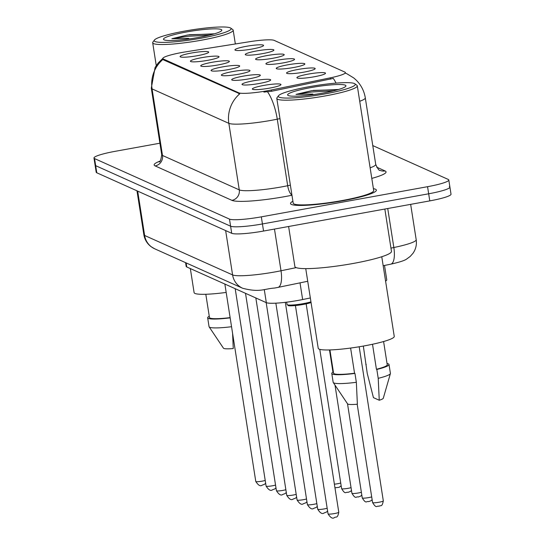 <?xml version="1.0" encoding="UTF-8"?>
<svg xmlns="http://www.w3.org/2000/svg" width="545" height="545" viewBox="0 0 545 545"><rect width="100%" height="100%" fill="white"/><g stroke="black" fill="none" stroke-linecap="round" stroke-linejoin="round"><path stroke-width="0.82" d="M297.89 69.481A14.483 1.812 171.1 0 1 315.105 68.82A14.483 1.812 171.1 0 1 303.851 72.158A14.483 1.812 171.1 0 1 286.711 73.268A14.483 1.812 171.1 0 1 297.89 69.481M287.569 64.848A14.483 1.812 171.1 0 1 304.778 64.187A14.483 1.812 171.1 0 1 293.53 67.526A14.483 1.812 171.1 0 1 276.39 68.636A14.483 1.812 171.1 0 1 287.569 64.848M277.241 60.216A14.483 1.812 171.1 0 1 294.457 59.562A14.483 1.812 171.1 0 1 283.202 62.893A14.483 1.812 171.1 0 1 266.062 64.003A14.483 1.812 171.1 0 1 277.241 60.216M266.921 55.59A14.483 1.812 171.1 0 1 284.129 54.929A14.483 1.812 171.1 0 1 272.882 58.261A14.483 1.812 171.1 0 1 255.741 59.378A14.483 1.812 171.1 0 1 266.921 55.59M256.593 50.958A14.483 1.812 171.1 0 1 273.808 50.297A14.483 1.812 171.1 0 1 262.554 53.635A14.483 1.812 171.1 0 1 245.414 54.745A14.483 1.812 171.1 0 1 256.593 50.958M246.272 46.325A14.483 1.812 171.1 0 1 263.48 45.664A14.483 1.812 171.1 0 1 252.233 49.002A14.483 1.812 171.1 0 1 235.093 50.113A14.483 1.812 171.1 0 1 246.272 46.325M308.218 74.113A14.483 1.812 171.1 0 1 325.426 73.452A14.483 1.812 171.1 0 1 314.179 76.784A14.483 1.812 171.1 0 1 297.039 77.901A14.483 1.812 171.1 0 1 308.218 74.113M253.357 80.81A14.483 1.812 171.1 0 1 270.572 80.149A14.483 1.812 171.1 0 1 259.318 83.487A14.483 1.812 171.1 0 1 242.178 84.598A14.483 1.812 171.1 0 1 253.357 80.81M243.036 76.177A14.483 1.812 171.1 0 1 260.244 75.523A14.483 1.812 171.1 0 1 248.997 78.855A14.483 1.812 171.1 0 1 231.857 79.965A14.483 1.812 171.1 0 1 243.036 76.177M232.708 71.552A14.483 1.812 171.1 0 1 249.923 70.891A14.483 1.812 171.1 0 1 238.669 74.222A14.483 1.812 171.1 0 1 221.529 75.339A14.483 1.812 171.1 0 1 232.708 71.552M222.387 66.919A14.483 1.812 171.1 0 1 239.596 66.258A14.483 1.812 171.1 0 1 228.348 69.597A14.483 1.812 171.1 0 1 211.208 70.707A14.483 1.812 171.1 0 1 222.387 66.919M212.059 62.287A14.483 1.812 171.1 0 1 229.275 61.626A14.483 1.812 171.1 0 1 218.02 64.964A14.483 1.812 171.1 0 1 200.88 66.074A14.483 1.812 171.1 0 1 212.059 62.287M201.739 57.654A14.483 1.812 171.1 0 1 218.947 57A14.483 1.812 171.1 0 1 207.7 60.332A14.483 1.812 171.1 0 1 190.559 61.442A14.483 1.812 171.1 0 1 201.739 57.654M191.411 53.029A14.483 1.812 171.1 0 1 208.626 52.368A14.483 1.812 171.1 0 1 197.372 55.699A14.483 1.812 171.1 0 1 180.232 56.816A14.483 1.812 171.1 0 1 191.411 53.029M263.685 85.442A14.483 1.812 171.1 0 1 280.893 84.782A14.483 1.812 171.1 0 1 269.646 88.12A14.483 1.812 171.1 0 1 252.505 89.23A14.483 1.812 171.1 0 1 263.685 85.442M310.337 297.958L302.639 299.546A27.161 3.406 171.1 0 1 298.163 300.404A27.161 3.406 171.1 0 1 266.328 302.659L186.758 266.968A27.161 3.406 171.1 0 1 186.172 266.41L185.586 262.656M271.349 89.993A24.443 3.066 171.1 0 1 267.322 90.77A24.443 3.066 171.1 0 1 238.669 92.8L163.377 59.03A24.443 3.066 171.1 0 1 162.853 58.526A24.443 3.066 171.1 0 1 186.152 51.775L249.692 41.693A24.443 3.066 171.1 0 1 274.169 40.378L344.862 72.083A24.443 3.066 171.1 0 1 345.387 72.587A24.443 3.066 171.1 0 1 330.297 77.846L271.349 89.993L271.553 91.274L263.882 92.091M384.518 265.449L386.766 279.823A27.161 3.406 171.1 0 1 385.581 281.084M342.389 200.846A43.45 5.443 -8.9 0 0 376.377 190.116A43.45 5.443 -8.9 0 0 373.4 188.659A43.45 5.443 -8.9 0 1 376.377 190.116A43.45 5.443 -8.9 0 1 342.389 200.846A43.45 5.443 -8.9 0 1 290.519 203.558A43.45 5.443 -8.9 0 0 342.389 200.846M279.966 118.619L277.262 119.178A36.208 4.537 171.1 0 1 271.301 120.329A36.208 4.537 171.1 0 1 228.846 123.34A31.685 30.867 -65.8 0 1 239.786 93.801L163.514 59.902L162.853 58.526M159.91 143.206L115.22 151.312A27.161 3.406 -8.9 0 0 93.978 158.023L95.089 165.121A27.161 3.406 -8.9 0 0 95.675 165.68L230.596 226.202A27.161 3.406 -8.9 0 0 262.438 223.947L428.67 193.788A27.161 3.406 -8.9 0 0 449.911 187.078A27.161 3.406 -8.9 0 0 449.325 186.519M336.061 83.112A31.685 11.213 -101.6 0 0 333.295 78.398L271.553 91.274M292.903 201.269A43.45 5.443 -8.9 0 0 290.519 203.558A43.45 5.443 -8.9 0 1 292.903 201.269M93.978 158.023A27.161 3.406 -8.9 0 0 94.558 158.581L229.486 219.104A27.161 3.406 -8.9 0 0 261.321 216.849L427.559 186.69A27.161 3.406 -8.9 0 0 448.801 179.979A27.161 3.406 -8.9 0 0 448.215 179.421L372.773 145.583M429.78 200.887A27.161 3.406 -8.9 0 0 451.022 194.177L449.911 187.078A27.161 3.406 -8.9 0 1 428.67 193.788L262.438 223.947A27.161 3.406 -8.9 0 1 230.596 226.202L95.675 165.68A27.161 3.406 -8.9 0 1 95.089 165.121L96.199 172.22A27.161 3.406 -8.9 0 0 96.785 172.779L231.707 233.301A27.161 3.406 -8.9 0 0 263.548 231.046L429.78 200.887L427.559 186.69M308.756 86.764A38.927 4.878 -8.9 0 0 278.529 95.722A38.927 4.878 -8.9 0 0 324.786 93.951A38.927 4.878 -8.9 0 0 354.829 83.773A38.927 4.878 -8.9 0 0 308.756 86.764M278.529 95.722L277.024 97.746A40.739 5.103 -8.9 0 0 276.805 98.434A40.739 5.103 -8.9 0 0 325.433 95.893A40.739 5.103 -8.9 0 0 357.295 85.831A40.739 5.103 -8.9 0 0 356.873 85.245L354.829 83.773M276.805 98.434L293.196 203.142A40.739 5.103 -8.9 0 0 341.831 200.601A40.739 5.103 -8.9 0 0 373.693 190.532L357.295 85.831M288.612 226.495L294.879 266.512A48.887 6.124 -8.9 0 0 353.235 263.46A48.887 6.124 -8.9 0 0 391.467 251.388L384.838 209.042M305.745 268.637L318.226 348.31A38.477 4.823 -8.9 0 0 364.155 345.911A38.477 4.823 -8.9 0 0 394.246 336.408L381.766 256.729M338.622 89.469L311.713 90.668L296.003 94.387L312.85 94.067M322.851 93.079A29.519 3.699 -8.9 0 0 345.775 86.287A29.519 3.699 -8.9 0 0 310.698 87.629A29.519 3.699 -8.9 0 0 287.917 95.348A29.519 3.699 -8.9 0 0 322.851 93.079M372.507 344.263L376.425 369.272A27.161 3.406 -8.9 0 0 387.236 364.775L383.591 341.531M376.425 369.272L376.827 369.456L378.216 378.332L379.252 400.241L373.434 397.632L367.241 373.407L363.338 346.055M379.252 400.241A18.108 2.269 -8.9 0 0 383.285 398.259L390.397 373.584A28.967 3.631 -8.9 0 0 390.411 373.366L389.021 364.496A28.967 3.631 -8.9 0 0 387.039 363.529M378.216 378.332A28.967 3.631 -8.9 0 0 390.397 373.584M376.827 369.456A28.967 3.631 -8.9 0 0 389.021 364.496M366.22 364.482A28.967 3.631 -8.9 0 0 365.852 364.53M329.929 349.931L333.574 373.182A27.161 3.406 -8.9 0 0 354.55 373.243L350.605 348.051M333.377 371.928A28.967 3.631 -8.9 0 0 331.782 373.461L333.172 382.331A28.967 3.631 -8.9 0 0 333.254 382.536L347.567 403.852A18.108 2.269 -8.9 0 0 357.377 404.213L356.348 382.297L354.959 373.427L354.55 373.243M333.254 382.536A28.967 3.631 -8.9 0 0 356.348 382.297M331.782 373.461A28.967 3.631 -8.9 0 0 354.959 373.427M296.003 94.387L311.917 91.982L333.499 90.845M313.205 90.402L337.846 89.7M184.646 31.092A38.927 4.878 -8.9 0 0 154.412 40.051A38.927 4.878 -8.9 0 0 200.669 38.279A38.927 4.878 -8.9 0 0 230.712 28.102A38.927 4.878 -8.9 0 0 184.646 31.092M154.412 40.051L152.907 42.074A40.739 5.103 -8.9 0 0 152.689 42.762A40.739 5.103 -8.9 0 0 201.323 40.221A40.739 5.103 -8.9 0 0 233.178 30.159A40.739 5.103 -8.9 0 0 232.756 29.573L230.712 28.102M190.341 268.576L194.109 292.638A38.477 4.823 -8.9 0 0 226.175 292.427M214.505 33.797L187.596 34.996L171.886 38.715L188.734 38.395M198.734 37.414A29.519 3.699 -8.9 0 0 221.658 30.615A29.519 3.699 -8.9 0 0 186.581 31.964A29.519 3.699 -8.9 0 0 163.8 39.676A29.519 3.699 -8.9 0 0 198.734 37.414M205.812 294.266L209.457 317.51A27.161 3.406 -8.9 0 0 230.119 317.612M209.26 316.264A28.967 3.631 -8.9 0 0 207.665 317.79L209.055 326.659A28.967 3.631 -8.9 0 0 209.137 326.864L223.45 348.18A18.108 2.269 -8.9 0 0 233.26 348.541L232.586 333.349M209.137 326.864A28.967 3.631 -8.9 0 0 231.543 326.714M207.665 317.79A28.967 3.631 -8.9 0 0 230.153 317.844M171.886 38.715L187.8 36.311L209.389 35.173M189.088 34.73L213.729 34.028M300.022 282.855L302.639 299.546M163.377 59.03L163.514 59.902M330.297 77.846L330.495 79.134M238.669 92.8L238.805 93.672M264.277 289.579L266.328 302.659M186.118 262.901L186.758 266.968M291.963 195.246A45.262 5.675 171.1 0 1 231.911 200.349L155.127 165.912A9.054 8.822 114.2 0 0 162.492 155.448L239.269 189.885A36.208 4.537 -8.9 0 0 281.724 186.881A36.208 4.537 -8.9 0 0 287.685 185.729L290.383 185.171M155.127 165.912A45.262 5.675 171.1 0 1 159.958 161.136M161.708 154.698A36.208 4.537 -8.9 0 0 162.492 155.448L152.069 88.896A36.208 4.537 171.1 0 1 151.292 88.154L161.708 154.698C160.979 159.869 160.114 162.281 159.12 161.919M267.541 91.826A31.685 11.213 -101.6 0 1 277.262 119.178L287.685 185.729A9.054 3.202 78.4 0 0 291.922 194.974M163.01 59.364A31.685 30.867 114.2 0 0 152.069 88.896L228.846 123.34L239.269 189.885A9.054 8.822 114.2 0 1 231.911 200.349M345.469 73.125L346.865 73.752A31.685 30.867 114.2 0 0 345.476 73.173M346.865 73.752L353.753 77.955L355.933 79.87C361.015 84.836 364.142 90.831 365.3 97.855A36.208 4.537 171.1 0 1 359.714 101.275M376.677 167.172L385.083 170.946A45.262 5.675 171.1 0 1 371.792 178.392M94.558 158.581L96.785 172.779M229.486 219.104L231.707 233.301M261.321 216.849L263.548 231.046M370.137 167.819A36.208 4.537 -8.9 0 0 375.723 164.406C377.862 168.97 379.286 170.946 379.988 170.333A9.054 8.822 114.2 0 0 385.083 170.946M137.687 191.125L144.629 235.467A18.108 17.638 114.2 0 0 154.719 248.813L151.006 246.626C147.082 243.588 144.698 239.623 143.853 234.725A36.208 4.537 -8.9 0 0 144.629 235.467L232.592 274.925A36.208 4.537 -8.9 0 0 275.041 271.921A36.208 4.537 -8.9 0 0 281.009 270.763L274.476 229.064M225.644 230.583L232.592 274.925A18.108 17.638 114.2 0 0 242.682 288.271L154.719 248.813M390.956 248.111L393.844 247.519L387.733 208.517M416.196 239.725C416.898 244.712 415.815 249.256 412.933 253.371L410.167 256.463L406.883 258.875C404.996 260.428 399.628 262.186 390.785 264.161A18.108 6.411 -101.6 0 0 393.844 247.519A36.208 4.537 -8.9 0 0 416.196 239.725L410.657 204.355M307.727 281.268L277.95 287.406A18.108 6.411 -101.6 0 0 281.009 270.763L296.201 267.636M311.059 302.57L303.197 304.457C292.127 306.31 288.298 305.8 288.38 305.629L287.011 304.498A13.577 1.703 -8.9 0 0 303.224 303.654A13.577 1.703 -8.9 0 0 310.95 301.848M311.059 302.55A12.671 1.587 171.1 0 1 303.218 304.451M334.535 513.553A5.43 0.681 -8.9 0 0 338.779 512.211C337.437 518.82 336.428 516.272 334.412 517.587C332.688 519.017 330.57 517.784 328.049 513.894A5.43 0.681 -8.9 0 0 334.535 513.553M303.177 304.457A12.671 1.587 171.1 0 1 288.155 304.989M383.319 500.882C381.97 507.49 380.962 504.943 378.945 506.257C376.547 505.474 376.615 509.132 372.582 502.558A5.43 0.681 -8.9 0 0 379.068 502.224A5.43 0.681 -8.9 0 0 383.319 500.882L359.182 346.77M327.6 511.012L326.469 512.082L324.084 512.961C322.368 514.391 320.249 513.158 317.728 509.262A5.43 0.681 -8.9 0 0 324.207 508.921A5.43 0.681 -8.9 0 0 327.163 508.24M317.272 506.387L316.141 507.45L313.763 508.328C312.04 509.759 309.921 508.526 307.4 504.629A5.43 0.681 -8.9 0 0 313.886 504.288A5.43 0.681 -8.9 0 0 316.843 503.607M306.951 501.754L305.82 502.824L303.436 503.696C301.719 505.126 299.6 503.893 297.079 499.997A5.43 0.681 -8.9 0 0 303.558 499.663A5.43 0.681 -8.9 0 0 306.515 498.982M296.623 497.122L295.492 498.191L293.115 499.063C291.391 500.494 289.272 499.261 286.752 495.371A5.43 0.681 -8.9 0 0 293.237 495.03A5.43 0.681 -8.9 0 0 296.194 494.349M372.133 499.683L371.002 500.753L368.618 501.625C366.226 500.841 366.294 504.5 362.262 497.932A5.43 0.681 -8.9 0 0 368.74 497.592A5.43 0.681 -8.9 0 0 371.697 496.911M361.805 495.051L360.674 496.12L358.297 496.999C355.899 496.209 355.967 499.867 351.934 493.3A5.43 0.681 -8.9 0 0 358.419 492.959A5.43 0.681 -8.9 0 0 361.376 492.278M351.484 490.425L350.353 491.488L347.969 492.367C345.578 491.583 345.646 495.242 341.613 488.667A5.43 0.681 -8.9 0 0 348.091 488.327A5.43 0.681 -8.9 0 0 351.048 487.646M286.302 492.489L285.171 493.559L282.787 494.438C281.07 495.868 278.951 494.635 276.431 490.738A5.43 0.681 -8.9 0 0 282.909 490.398A5.43 0.681 -8.9 0 0 285.866 489.717M275.974 487.864L274.844 488.926L272.466 489.805C270.742 491.236 268.624 490.003 266.103 486.106A5.43 0.681 -8.9 0 0 272.589 485.765A5.43 0.681 -8.9 0 0 275.545 485.084M265.653 483.231L264.523 484.301L262.138 485.173C260.421 486.603 258.303 485.37 255.782 481.473A5.43 0.681 -8.9 0 0 262.261 481.14A5.43 0.681 -8.9 0 0 265.217 480.458M334.392 484.171A5.43 0.681 -8.9 0 0 337.771 483.701A5.43 0.681 -8.9 0 0 340.727 483.02M345.387 72.587L345.496 73.296M162.853 58.397L158.193 62.988L155.1 67.464L151.292 88.154M448.801 179.979L449.911 187.078M365.3 97.855L375.723 164.406M277.95 287.406L274.544 288.06C264.332 288.68 260.088 292.794 242.682 288.271M143.853 234.725L136.972 190.804M390.785 264.161L383.176 265.728M338.779 512.211L306.161 303.872M287.011 304.498L286.65 302.175M328.049 513.894L295.424 305.554M372.582 502.558L357.186 404.227M317.728 509.262L285.321 302.332M307.4 504.629L275.852 303.17M297.079 499.997L266.164 302.591M286.752 495.371L255.837 297.958M362.262 497.932L347.512 403.763M351.934 493.3L334.998 385.124M332.961 372.16L329.487 349.945M341.613 488.667L319.792 349.365M156.258 65.591L152.689 42.762M235.345 43.975L233.178 30.159M276.431 490.738L245.516 293.326M266.103 486.106L235.188 288.693M255.782 481.473L224.867 284.068M334.964 487.809L339.201 487.298L341.156 485.793"/></g></svg>
